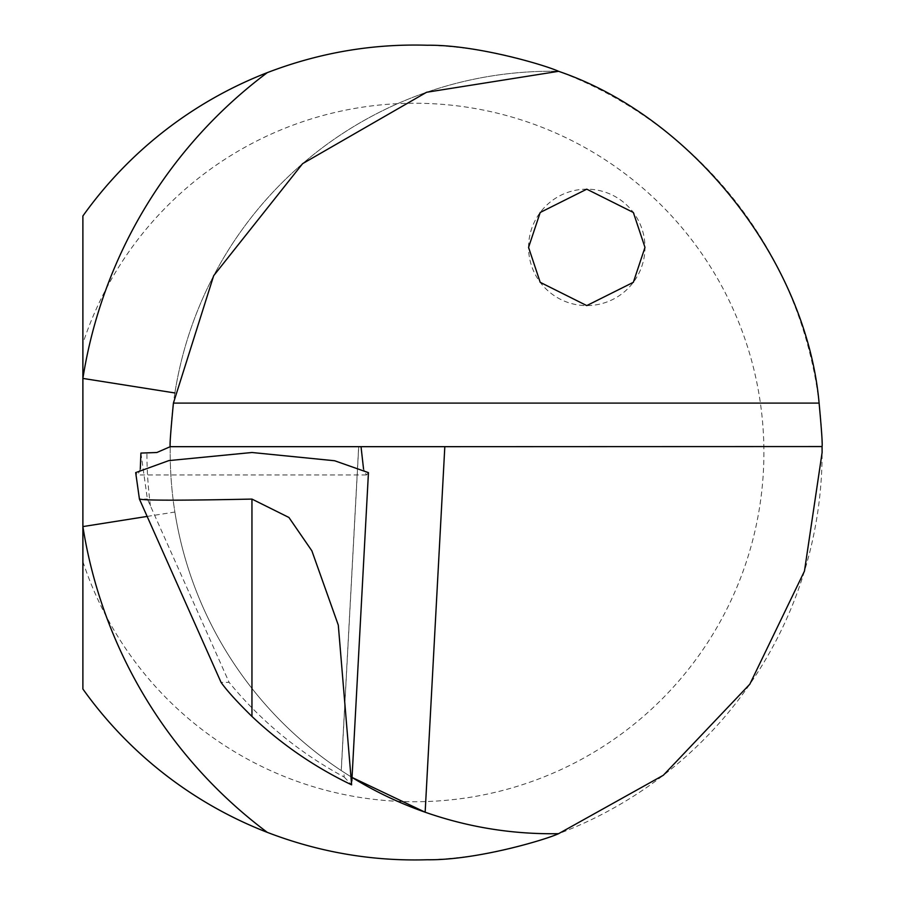 <?xml version="1.0" encoding="UTF-8"?>
<svg xmlns="http://www.w3.org/2000/svg" width="905" height="905" viewBox="0 0 905 905"><rect width="100%" height="100%" fill="white"/><g stroke="black" fill="none" stroke-linecap="round" stroke-linejoin="round"><path stroke-width="0.68" stroke-dasharray="4.53 3.39" d="M528.565 247.393A58.203 58.203 0 0 1 586.768 189.179A58.203 58.203 0 0 1 644.982 247.393A58.203 58.203 0 0 1 586.768 305.596A58.203 58.203 0 0 1 528.565 247.393M140.92 453.077L147.391 499.062L229.101 682.347L221.046 682.347L139.427 499.119M796.151 446.674L170.242 446.674A381.254 381.254 0 0 0 343.957 772.338L344.149 777.022C299.34 752.824 260.991 721.274 229.101 682.347M358.652 446.674L361.027 446.674L358.652 446.674L341.219 770.551L343.957 772.338M82.887 215.99A407.442 407.442 0 0 1 822.113 452.5A407.442 407.442 0 0 1 82.887 689.01L82.887 215.99M135.682 472.614L139.483 499.062L147.391 499.062M351.615 784.839L368.448 472.648M82.887 561.553A349.24 349.24 0 0 0 620.264 734.803A349.24 349.24 0 0 0 620.264 170.185A349.24 349.24 0 0 0 82.887 343.448M147.142 516.427L174.88 512.038C168.635 472.421 168.635 432.726 174.88 392.962A381.254 381.254 0 0 1 558.577 71.314A381.254 381.254 0 0 0 174.88 392.962M140.298 468.926L137.945 474.967L135.795 472.93M368.369 472.964L366.412 474.967L363.55 469.016M344.149 777.022L351.581 784.805M558.577 833.686A381.254 381.254 0 0 1 425.146 812.215A381.254 381.254 0 0 0 558.577 833.686M352.034 777.44A381.254 381.254 0 0 1 174.88 512.038A381.254 381.254 0 0 0 352.034 777.44M150.468 505.974A404.535 404.535 0 0 1 146.915 453.077M170.242 446.674A381.254 381.254 0 0 0 170.197 452.5M358.731 446.674L341.287 770.596M366.412 474.967L137.945 474.967"/><path stroke-width="1.36" d="M528.565 247.393L540.206 212.471L586.768 189.179L633.342 212.471L644.982 247.393L633.342 282.315L586.768 305.596L540.206 282.315L528.565 247.393M140.298 468.926L140.92 453.077L156.893 452.5L170.242 446.674C169.608 446.233 170.66 431.708 173.409 403.098L213.682 275.686L302.621 163.647L426.594 92.265L558.577 71.314C545.206 65.103 475.94 44.537 427.341 45.25C372.543 43.587 319.194 52.716 267.292 72.638A474.378 474.378 0 0 0 82.887 378.414L82.887 215.99A407.442 407.442 0 0 1 267.292 72.638M822.068 446.55L444.819 446.674L425.146 812.215A381.254 381.254 0 0 1 352.034 777.44L425.146 812.215C468.349 827.317 512.818 834.467 558.577 833.686L663.308 775.28L749.815 684.203L804.466 571.1L822.113 452.5L822.068 446.55C822.588 444.559 821.604 430.079 819.104 403.098C806.479 261.353 693.275 117.186 558.577 71.314M444.819 446.674L170.242 446.674M351.841 781.06L368.448 472.648L334.658 460.758L251.952 452.5L168.816 460.611L135.682 472.614L139.438 499.119L221.046 682.347C226.748 690.447 237.053 701.816 251.952 716.443C281.647 744.43 314.872 767.225 351.615 784.839L338.3 625.129L311.863 550.817L288.921 517.468L251.952 499.085L251.952 716.443M139.483 499.062C144.404 500.522 181.894 500.533 251.952 499.085M267.292 832.362A407.442 407.442 0 0 1 82.887 689.01L82.887 526.586A474.378 474.378 0 0 0 267.292 832.362C319.092 852.261 372.408 861.39 427.228 859.75C475.928 860.451 545.036 839.953 558.577 833.686M147.142 516.427L82.887 526.586L82.887 378.414L174.88 392.962M363.55 469.016L361.027 446.674M425.146 812.215A381.254 381.254 0 0 1 352.034 777.44M819.104 403.098L173.409 403.098"/></g></svg>
